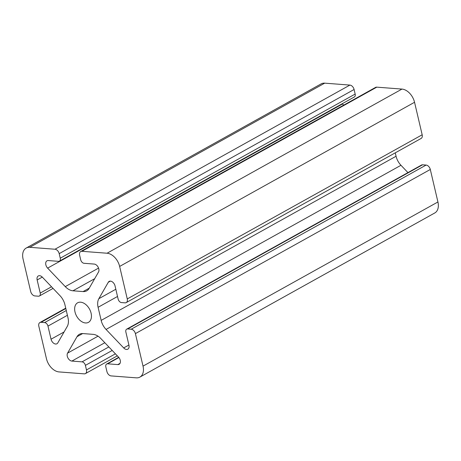 <?xml version="1.0" encoding="UTF-8"?>
<svg xmlns="http://www.w3.org/2000/svg" width="461" height="461" viewBox="0 0 461 461"><rect width="100%" height="100%" fill="white"/><g stroke="black" fill="none" stroke-linecap="round" stroke-linejoin="round"><path stroke-width="0.69" d="M59.423 261.139L354.33 96.989A3.579 2.351 -119.1 0 0 355.166 94.061L354.094 89.492A4.472 2.933 -119.1 0 0 349.899 85.089L324.711 83.159A13.421 8.805 -119.1 0 0 321.11 83.896L26.202 248.047A13.421 8.805 -119.1 0 0 23.073 259.03L30.697 291.531A4.472 2.933 -119.1 0 0 34.886 295.933L38.43 296.204A3.579 2.351 -119.1 0 0 39.387 296.008A3.579 2.351 -119.1 0 0 40.222 293.081L37.151 279.965A4.887 3.21 60.9 0 1 38.292 275.96A4.887 3.21 60.9 0 1 42.4 277.217L60.034 295.72A13.421 8.805 60.9 0 1 64.932 304.75L68.009 317.86A13.421 8.805 60.9 0 1 67.243 326.451L57.804 342.886A4.887 3.21 60.9 0 1 56.939 343.756A4.887 3.21 60.9 0 1 51.044 339.215L47.967 326.1A3.579 2.351 -119.1 0 0 44.613 322.579L41.075 322.308A4.472 2.933 -119.1 0 0 39.871 322.556A4.472 2.933 -119.1 0 0 38.828 326.215L46.452 358.716A13.421 8.805 -119.1 0 0 59.031 371.918L84.219 373.848A4.472 2.933 -119.1 0 0 85.423 373.606A4.472 2.933 -119.1 0 0 86.466 369.941L85.394 365.371A3.579 2.351 -119.1 0 0 82.041 361.85L71.876 361.072A4.887 3.21 60.9 0 1 67.969 358.024A4.887 3.21 60.9 0 1 67.571 353.132L77.01 336.703A13.421 8.805 60.9 0 1 79.378 334.311A13.421 8.805 60.9 0 1 82.986 333.574L93.145 334.358A13.421 8.805 60.9 0 1 100.826 338.53L118.465 357.033A4.887 3.21 60.9 0 1 119.105 364.323A4.887 3.21 60.9 0 1 117.791 364.593L107.632 363.815A3.579 2.351 -119.1 0 0 106.67 364.011A3.579 2.351 -119.1 0 0 105.834 366.939L106.906 371.508A4.472 2.933 -119.1 0 0 111.101 375.911L136.289 377.841A13.421 8.805 -119.1 0 0 139.89 377.104A13.421 8.805 -119.1 0 0 143.025 366.12L135.401 333.614A4.472 2.933 -119.1 0 0 131.206 329.217L127.668 328.947A3.579 2.351 -119.1 0 0 126.706 329.142A3.579 2.351 -119.1 0 0 125.87 332.07L128.947 345.185A4.887 3.21 60.9 0 1 127.806 349.184A4.887 3.21 60.9 0 1 123.692 347.934L106.059 329.431A13.421 8.805 60.9 0 1 101.161 320.401L98.089 307.291A13.421 8.805 60.9 0 1 98.85 298.693L108.289 282.265A4.887 3.21 60.9 0 1 109.153 281.394A4.887 3.21 60.9 0 1 115.048 285.935L118.125 299.051A3.579 2.351 -119.1 0 0 121.479 302.572L125.023 302.842A4.472 2.933 -119.1 0 0 126.222 302.595A4.472 2.933 -119.1 0 0 127.265 298.935L119.641 266.429A13.421 8.805 -119.1 0 0 107.061 253.227L81.874 251.297A4.472 2.933 -119.1 0 0 80.669 251.545A4.472 2.933 -119.1 0 0 79.626 255.204L80.698 259.774A3.579 2.351 -119.1 0 0 84.052 263.294L94.217 264.072A4.887 3.21 60.9 0 1 98.124 267.126A4.887 3.21 60.9 0 1 98.521 272.013L89.082 288.448A13.421 8.805 60.9 0 1 86.714 290.839A13.421 8.805 60.9 0 1 83.113 291.571L72.947 290.793A13.421 8.805 60.9 0 1 65.266 286.621L47.633 268.118A4.887 3.21 60.9 0 1 46.987 260.822A4.887 3.21 60.9 0 1 48.301 260.557L58.461 261.335A3.579 2.351 -119.1 0 0 59.423 261.139A3.579 2.351 -119.1 0 0 60.258 258.206L59.187 253.642A4.472 2.933 -119.1 0 0 54.992 249.24L29.804 247.309A13.421 8.805 -119.1 0 0 26.202 248.047M85.481 322.959A11.185 7.341 60.9 0 1 75.662 314.079A11.185 7.341 60.9 0 1 77.609 302.802A11.185 7.341 60.9 0 1 89.457 309.003A11.185 7.341 60.9 0 1 88.483 322.343A11.185 7.341 60.9 0 1 85.481 322.959M343.67 105.154L342.535 103.967A4.887 3.21 60.9 0 1 342.287 103.69M126.222 302.595L421.129 138.444A4.472 2.933 -119.1 0 0 422.172 134.785L414.548 102.284A13.421 8.805 -119.1 0 0 401.969 89.082L376.781 87.152A4.472 2.933 -119.1 0 0 375.577 87.394L80.669 251.545M407.939 172.604L400.966 165.28A13.421 8.805 60.9 0 1 396.068 156.25L395.267 152.839M139.89 377.104L434.798 212.953A13.421 8.805 -119.1 0 0 437.927 201.97L430.303 169.469A4.472 2.933 -119.1 0 0 426.114 165.067L422.57 164.796A3.579 2.351 -119.1 0 0 421.613 164.992L126.706 329.142M54.992 249.24L349.899 85.089M59.187 253.642L354.094 89.492M60.258 258.206L355.166 94.061M29.804 247.309L324.711 83.159M47.633 268.118L342.535 103.967M65.266 286.621L98.562 268.089M40.222 293.081L51.523 286.788M37.151 279.965L42.291 277.101M51.044 339.215L64.085 331.955M47.967 326.1L67.404 315.284M44.613 322.579L66.286 310.518M41.075 322.308L65.819 308.536M86.466 369.941L115.411 353.829M85.394 365.371L112.196 350.458M82.041 361.85L108.842 346.937M71.876 361.072L104.831 342.73M67.571 353.132L98.037 336.173M77.01 336.703L82.663 333.557M117.791 364.593L120.027 363.349M107.632 363.815L118.903 357.54M143.025 366.12L437.927 201.97M135.401 333.614L430.303 169.469M131.206 329.217L426.114 165.067M127.668 328.947L422.57 164.796M123.692 347.934L128.907 345.03M106.059 329.431L400.966 165.28M101.161 320.401L396.068 156.25M98.089 307.291L117.52 296.475M98.85 298.693L115.826 289.249M108.289 282.265L110.346 281.118M127.265 298.935L422.172 134.785M119.641 266.429L414.548 102.284M107.061 253.227L401.969 89.082M81.874 251.297L376.781 87.152M83.113 291.571L89.25 288.154M72.947 290.793L94.684 278.698M53.061 288.396L39.387 296.008M65.733 308.161L39.871 322.556M117.33 355.846L85.423 373.606M118.713 357.31L106.67 364.011"/></g></svg>
